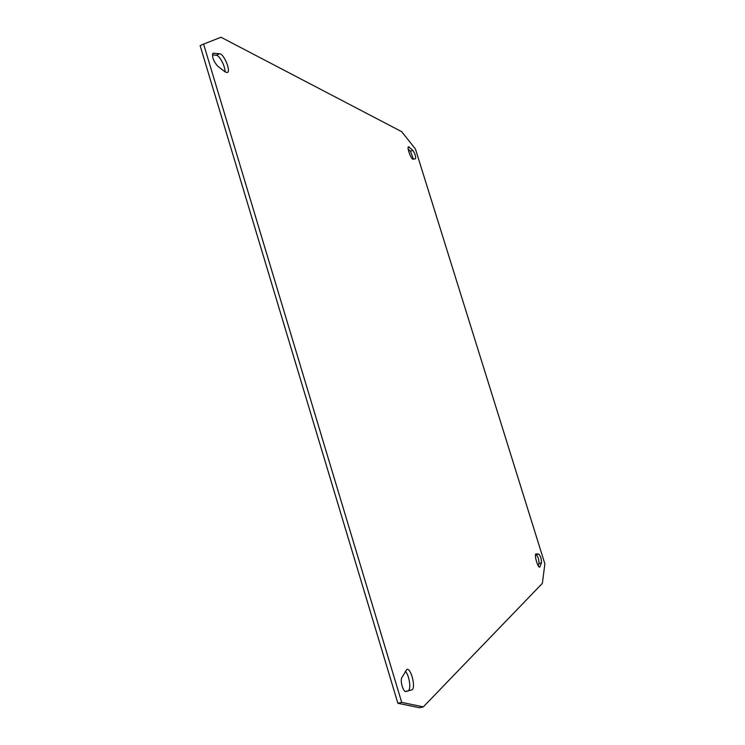 <?xml version="1.0" encoding="UTF-8"?>
<svg xmlns="http://www.w3.org/2000/svg" width="745" height="745" viewBox="0 0 745 745"><rect width="100%" height="100%" fill="white"/><g stroke="black" fill="none" stroke-linecap="round" stroke-linejoin="round"><path stroke-width="1.12" d="M203.599 44.095L200.126 45.622L397.886 703.28L419.64 707.75L423.328 706.875L542.369 583.344L544.874 563.872L415.431 148.991L401.676 131.669L221.004 37.25L203.599 44.095L401.704 702.367L423.328 706.875M224.981 71.781C225.484 66.687 219.477 55.223 216.264 55.232L212.418 54.841M405.531 691.518L407.925 690.848C411.519 690.326 409.433 675.082 405.289 671.245M413.428 159.16L410.495 151.282L408.204 149.177M538.179 565.688L538.98 563.527C539.017 559.7 538.104 556.757 536.232 554.699L535.534 554.671M397.886 703.28L401.704 702.367M217.484 65.97L225.139 71.902L227.346 72.572C231.192 71.492 223.975 53.78 219.673 53.761L213.144 53.184C211.813 56.611 213.256 60.876 217.484 65.97M401.844 677.643C399.841 680.762 403.371 692.561 405.988 691.518L411.64 689.945C416.269 689.125 411.287 667.762 406.872 669.373L401.844 677.643M415.477 158.787L415.524 158.769C415.971 156.525 415.077 153.731 412.86 150.369L408.502 146.765C406.584 147.138 411.287 159.896 413.093 159.216L415.477 158.787M538.728 554.019L536 553.945C533.923 554.14 537.797 567.979 539.697 567.122L541.485 562.857C541.513 559.039 540.6 556.087 538.728 554.019L536.232 554.699M219.673 53.761L216.264 55.232M213.61 53.128L212.791 53.482M411.64 689.945L407.925 690.848M412.86 150.369L410.495 151.282M409.312 147.1L408.12 147.566M540.088 566.666L539.119 566.926M541.485 562.857L538.98 563.527"/></g></svg>
